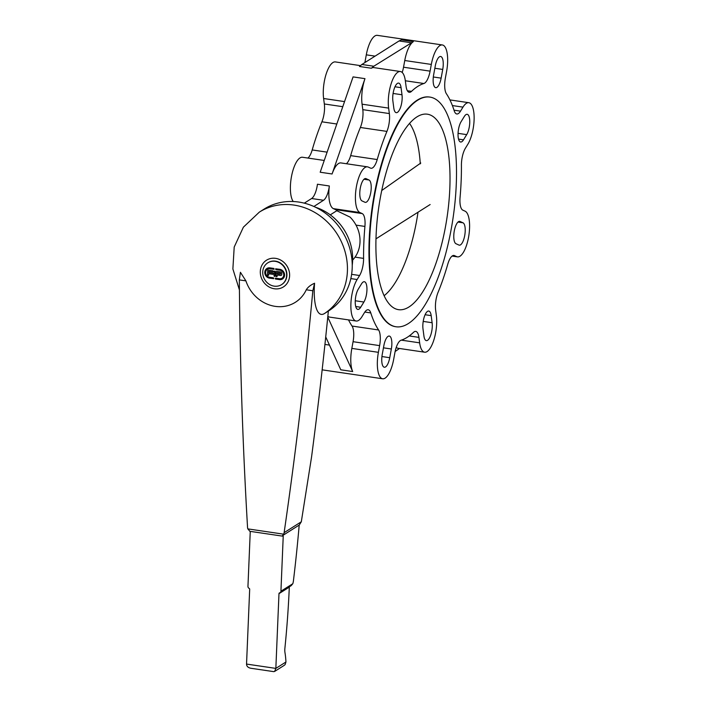 <?xml version="1.0" encoding="UTF-8"?>
<svg xmlns="http://www.w3.org/2000/svg" width="707" height="707" viewBox="0 0 707 707"><rect width="100%" height="100%" fill="white"/><g stroke="black" fill="none" stroke-linecap="round" stroke-linejoin="round"><path stroke-width="1.06" d="M324.681 313.395A60.263 54.077 -122.3 0 0 336.912 233.637A60.263 54.077 -122.3 0 0 259.31 212.144L264.1 209.113A60.263 54.077 -122.3 0 1 341.702 230.606A60.263 54.077 -122.3 0 1 329.471 310.364A60.263 54.077 -122.3 0 1 328.569 310.947L324.681 313.395C316.709 318.716 313.015 302.428 314.58 283.242C310.673 284.948 307.907 287.13 306.272 289.782A35.182 31.568 57.7 0 1 275.2 306.361A35.182 31.568 57.7 0 1 245.895 280.865L240.415 272.283L239.337 279.901A4806.469 4312.647 -122.3 0 0 247.538 527.263A4.94 4.436 -122.3 0 0 247.839 528.889L249.483 530.816A2.961 1.034 98.4 0 0 249.951 531.328L282.924 536.198A2.961 1.034 -81.6 0 1 282.447 535.685L299.202 525.071A582.497 203.483 -81.6 0 1 293.378 581.207A5.93 2.068 -81.6 0 1 292.804 583.717L291.196 585.643L280.149 592.643A1.98 1.776 -122.3 0 0 280.926 591.238L283.233 536.118A2.961 1.034 -81.6 0 1 282.924 536.198M328.366 311.062A4806.469 4312.647 57.7 0 1 311.557 456.996L301.315 521.775L284.126 532.663A4806.469 4312.647 -122.3 0 0 312.83 290.754L314.58 283.242M282.447 535.685L283.684 534.183A4.94 4.436 -122.3 0 0 284.126 532.663M250.26 531.372L247.954 586.377A1.98 1.776 -122.3 0 0 249.103 588.348A0.99 0.884 57.7 0 1 249.677 589.329L246.54 664.067C246.628 666.312 248.086 667.708 250.923 668.274L273.706 671.632L274.625 671.438L275.845 668.398L278.982 593.659A0.99 0.884 57.7 0 1 279.627 592.855A1.98 1.776 -122.3 0 0 280.149 592.643M289.746 586.395L289.304 587.119A388.426 135.691 -81.6 0 1 284.903 648.186A7.901 2.757 98.4 0 0 284.965 652.561A50.701 17.71 -81.6 0 1 285.946 661.999L285.133 664.571L284.143 665.411L274.625 671.438M301.315 521.775L299.247 525.045L282.482 535.659M269.535 278.134A5.347 4.799 57.7 0 1 264.992 273.971A5.347 4.799 57.7 0 1 266.884 268.483A5.347 4.799 57.7 0 1 269.95 267.865L273.909 268.448L274.139 269.279L269.924 268.731A4.428 3.977 -122.3 0 0 267.379 269.252A4.428 3.977 -122.3 0 0 267.37 269.261A4.428 3.977 -122.3 0 0 265.788 273.812A4.428 3.977 -122.3 0 0 269.553 277.268L273.512 277.851L273.742 278.682L269.517 278.143A5.347 4.799 57.7 0 1 264.975 273.971A5.347 4.799 57.7 0 1 266.875 268.492M273.742 278.682L269.517 278.143M274.139 269.279L269.906 268.748A4.428 3.977 -122.3 0 0 267.361 269.261L267.379 269.252M274.219 271.585A0.61 0.548 57.7 0 1 275.332 271.762L275.164 275.88A0.61 0.548 57.7 0 1 274.051 275.695L274.201 271.594A0.61 0.548 57.7 0 1 274.44 271.161M274.926 276.313A0.61 0.548 57.7 0 1 274.033 275.712L274.201 271.594M282.508 278.973A5.347 4.799 57.7 0 1 279.442 279.601L275.456 279.026L275.235 278.196L279.459 278.726A4.428 3.977 -122.3 0 0 282.005 278.213A4.428 3.977 -122.3 0 0 283.578 273.662A4.428 3.977 -122.3 0 0 279.813 270.207L275.854 269.623L275.633 268.793L279.857 269.332A5.347 4.799 57.7 0 1 284.391 273.503A5.347 4.799 57.7 0 1 282.5 278.982A5.347 4.799 57.7 0 1 279.424 279.61L275.474 279.009L275.244 278.187M282.005 278.213L282.022 278.196A4.428 3.977 -122.3 0 0 282.022 278.196A4.428 3.977 -122.3 0 0 283.595 273.653A4.428 3.977 -122.3 0 0 279.831 270.198L275.871 269.614L275.624 268.793M273.026 274.245A0.61 0.548 57.7 0 1 272.681 274.316L268.722 273.733L268.651 274.917A0.61 0.548 57.7 0 1 267.82 275.323A0.61 0.548 57.7 0 1 267.52 274.749L267.697 270.64A0.61 0.548 57.7 0 1 268.289 270.136L272.814 270.799A0.61 0.548 57.7 0 1 272.787 271.965L268.801 271.391L268.748 272.566L272.716 273.149A0.61 0.548 57.7 0 1 273.017 274.254A0.61 0.548 57.7 0 1 272.663 274.325L268.722 273.733M268.421 275.341A0.61 0.548 57.7 0 1 267.538 274.74L267.714 270.622A0.61 0.548 57.7 0 1 267.944 270.198M273.114 271.903A0.61 0.548 57.7 0 1 272.761 271.974L268.801 271.391M276.207 271.877A0.61 0.548 57.7 0 1 276.773 271.382L280.741 271.974A1.22 1.096 57.7 0 1 281.819 273.317L281.775 274.484A1.22 1.096 57.7 0 1 280.608 275.483L277.215 274.979L277.144 276.172A0.61 0.548 57.7 0 1 276.03 275.986L276.19 271.886A0.61 0.548 57.7 0 1 276.428 271.461M277.294 272.646L277.241 273.821L280.078 274.236A0.61 0.548 -122.3 0 0 280.644 273.538A0.61 0.548 -122.3 0 0 280.122 273.061L277.294 272.646L280.14 273.052A0.61 0.548 -122.3 0 1 280.432 274.157M276.905 276.605A0.61 0.548 57.7 0 1 276.013 276.004L276.19 271.886M281.298 275.35A1.22 1.096 57.7 0 1 280.591 275.5L277.197 274.996M274.166 286.141A12.894 11.568 -122.3 0 0 281.58 284.629A12.894 11.568 -122.3 0 0 284.461 267.546A12.894 11.568 -122.3 0 0 267.785 262.845A12.894 11.568 -122.3 0 0 263.207 276.075A12.894 11.568 -122.3 0 0 274.166 286.141M267.926 262.757A12.894 11.568 57.7 0 1 268.068 262.668A12.894 11.568 57.7 0 1 284.735 267.37A12.894 11.568 57.7 0 1 281.854 284.453A12.894 11.568 57.7 0 1 281.722 284.541M315.569 207.275A50.383 45.204 57.7 0 1 352.245 265.205M456.262 184.509A116.081 40.555 -81.6 0 1 396 326.767A116.081 40.555 -81.6 0 1 372.845 206.002A116.081 40.555 -81.6 0 1 429.918 97.089A116.081 40.555 -81.6 0 1 456.262 184.509M396 326.767L395.54 326.696A116.081 40.555 -81.6 0 1 372.386 205.94A116.081 40.555 -81.6 0 1 429.458 97.027L429.918 97.089M449.811 188.592A98.794 34.51 98.4 0 0 427.39 114.198A98.794 34.51 98.4 0 0 378.819 206.886A98.794 34.51 98.4 0 0 398.527 309.666A98.794 34.51 98.4 0 0 449.811 188.592M361.887 64.478L373.791 66.237L371.369 68.234L359.465 66.476L361.887 64.478L399.048 40.953L401.435 39.901L413.339 41.66L373.791 66.237M410.953 42.712L399.048 40.953M364.971 78.654L353.067 76.895L320.183 172.225L332.087 173.984L364.971 78.654A23.216 8.113 98.4 0 0 362.072 104.185L362.797 109.647A14.82 5.179 -81.6 0 1 360.367 127.481A130.406 45.557 98.4 0 0 350.654 155.628A14.82 5.179 -81.6 0 1 346.35 163.732M360.49 65.636L335.365 61.924A23.216 8.113 98.4 0 0 326.174 73.979A23.216 8.113 98.4 0 0 323.612 98.503L324.336 103.973A14.82 5.179 -81.6 0 1 321.906 121.807A130.406 45.557 98.4 0 0 312.194 149.946A14.82 5.179 -81.6 0 1 307.89 158.05M423.908 83.506A14.82 5.179 -81.6 0 0 430.086 71.142L431.314 64.434A23.216 8.113 -81.6 0 1 442.352 44.956A23.216 8.113 -81.6 0 1 446.603 71.398L445.366 78.106A14.82 5.179 -81.6 0 0 446.4 93.748A130.406 45.557 -81.6 0 1 454.212 110.796A14.82 5.179 -81.6 0 0 456.784 113.977A14.82 5.179 -81.6 0 0 460.513 111.14L462.979 107.128A23.216 8.113 -81.6 0 1 468.821 102.701A23.216 8.113 -81.6 0 1 474.123 119.068A23.216 8.113 -81.6 0 1 467.875 144.201L465.409 148.214A14.82 5.179 -81.6 0 0 461.415 165.332A130.406 45.557 -81.6 0 1 460.08 197.288A14.82 5.179 -81.6 0 0 462.82 210.147L465.073 211.172A23.216 8.113 -81.6 0 1 468.732 236.244A23.216 8.113 -81.6 0 1 457.5 256.871A23.216 8.113 -81.6 0 1 456.713 256.641L454.46 255.607A14.82 5.179 -81.6 0 0 453.956 255.457A14.82 5.179 -81.6 0 0 447.778 264.179A130.406 45.557 -81.6 0 1 438.075 292.318A14.82 5.179 -81.6 0 0 435.645 310.152L436.369 315.622A23.216 8.113 -81.6 0 1 433.806 340.147A23.216 8.113 -81.6 0 1 424.615 352.201A23.216 8.113 -81.6 0 1 419.649 342.842L418.924 337.38A14.82 5.179 -81.6 0 0 415.751 331.406A14.82 5.179 -81.6 0 0 413.48 332.37A130.406 45.557 -81.6 0 1 401.09 340.217A14.82 5.179 -81.6 0 0 394.913 352.581L393.684 359.289A23.216 8.113 -81.6 0 1 382.646 378.775A23.216 8.113 -81.6 0 1 378.395 352.325L379.624 345.617A14.82 5.179 -81.6 0 0 378.599 329.975A130.406 45.557 -81.6 0 1 370.786 312.927A14.82 5.179 -81.6 0 0 368.214 309.754A14.82 5.179 -81.6 0 0 364.485 312.582L362.019 316.595A23.216 8.113 -81.6 0 1 356.178 321.022A23.216 8.113 -81.6 0 1 350.875 304.655A23.216 8.113 -81.6 0 1 357.123 279.521L359.589 275.509A14.82 5.179 -81.6 0 0 363.584 258.391A130.406 45.557 -81.6 0 1 364.918 226.434A14.82 5.179 -81.6 0 0 362.178 213.576L359.925 212.551A23.216 8.113 -81.6 0 1 356.266 187.488A23.216 8.113 -81.6 0 1 367.499 166.852A23.216 8.113 -81.6 0 1 368.285 167.091L370.539 168.116A14.82 5.179 -81.6 0 0 371.042 168.266A14.82 5.179 -81.6 0 0 377.22 159.552A130.406 45.557 -81.6 0 1 386.923 131.405A14.82 5.179 -81.6 0 0 389.354 113.571L388.629 108.109A23.216 8.113 -81.6 0 1 391.192 83.576A23.216 8.113 -81.6 0 1 400.383 71.522A23.216 8.113 -81.6 0 1 405.35 80.881L406.074 86.351A14.82 5.179 -81.6 0 0 409.247 92.317A14.82 5.179 -81.6 0 0 411.518 91.353A130.406 45.557 -81.6 0 1 423.908 83.506L405.332 80.766M400.383 71.522L373.826 67.607A23.216 8.113 98.4 0 0 371.369 68.234M442.352 44.956L377.335 35.35A23.216 8.113 98.4 0 0 366.297 54.837L365.068 61.544A14.82 5.179 -81.6 0 1 364.856 62.605M413.339 41.66A23.216 8.113 98.4 0 0 404.757 60.519L403.529 67.218A14.82 5.179 -81.6 0 1 402.186 72.459M324.239 160.462L302.481 157.254A23.216 8.113 98.4 0 0 291.744 175.221A23.216 8.113 98.4 0 0 293.246 201.522M435.256 66.025A11.365 3.968 -81.6 0 1 440.655 56.489A11.365 3.968 -81.6 0 1 442.732 69.427L441.133 78.132A11.365 3.968 -81.6 0 1 435.733 87.668A11.365 3.968 -81.6 0 1 433.656 74.73L435.256 66.025M392.88 100.995A11.365 3.968 -81.6 0 1 394.135 88.994A11.365 3.968 -81.6 0 1 398.633 83.099A11.365 3.968 -81.6 0 1 401.063 87.677L402 94.773A11.365 3.968 -81.6 0 1 400.745 106.775A11.365 3.968 -81.6 0 1 396.247 112.669A11.365 3.968 -81.6 0 1 393.817 108.1L392.88 100.995M395.125 351.52L399.49 348.489M348.524 319.9A130.406 45.557 98.4 0 0 352.042 326.051A14.82 5.179 -81.6 0 1 353.067 341.693L351.839 348.401A23.216 8.113 98.4 0 0 352.696 371.555L340.792 369.796L325.724 336.921M396.256 347.34A23.216 8.113 98.4 0 0 398.059 348.277L424.615 352.201M463.005 222.811A11.365 3.968 -81.6 0 1 464.799 235.078A11.365 3.968 -81.6 0 1 459.294 245.17A11.365 3.968 -81.6 0 1 458.914 245.055L455.988 243.729A11.365 3.968 -81.6 0 1 454.194 231.454A11.365 3.968 -81.6 0 1 459.691 221.362A11.365 3.968 -81.6 0 1 460.071 221.477L463.005 222.811L457.977 222.069M360.694 307.245A11.365 3.968 -81.6 0 1 357.839 309.419A11.365 3.968 -81.6 0 1 355.241 301.403A11.365 3.968 -81.6 0 1 358.299 289.101L361.498 283.887A11.365 3.968 -81.6 0 1 364.361 281.722A11.365 3.968 -81.6 0 1 366.951 289.729A11.365 3.968 -81.6 0 1 363.902 302.03L360.694 307.245L355.727 306.511M464.305 116.478A11.365 3.968 -81.6 0 1 467.159 114.313A11.365 3.968 -81.6 0 1 469.757 122.32A11.365 3.968 -81.6 0 1 466.7 134.622L463.5 139.836A11.365 3.968 -81.6 0 1 460.637 142.001A11.365 3.968 -81.6 0 1 458.039 133.994A11.365 3.968 -81.6 0 1 461.097 121.692L464.305 116.478M361.993 200.912A11.365 3.968 -81.6 0 1 360.199 188.645A11.365 3.968 -81.6 0 1 365.705 178.553A11.365 3.968 -81.6 0 1 366.085 178.668L369.01 180.002A11.365 3.968 -81.6 0 1 370.804 192.269A11.365 3.968 -81.6 0 1 365.307 202.361A11.365 3.968 -81.6 0 1 364.927 202.246L361.993 200.912M389.743 357.707A11.365 3.968 -81.6 0 1 384.343 367.242A11.365 3.968 -81.6 0 1 382.266 354.295L383.866 345.59A11.365 3.968 -81.6 0 1 389.265 336.055A11.365 3.968 -81.6 0 1 391.342 348.993L389.743 357.707L381.93 356.549M432.118 322.728A11.365 3.968 -81.6 0 1 430.863 334.729A11.365 3.968 -81.6 0 1 426.365 340.633A11.365 3.968 -81.6 0 1 423.935 336.055L422.998 328.949A11.365 3.968 -81.6 0 1 424.253 316.948A11.365 3.968 -81.6 0 1 428.751 311.053A11.365 3.968 -81.6 0 1 431.182 315.631L432.118 322.728L423.21 321.411M330.266 214.866L336.797 210.73L350.053 217.102A30.922 27.75 57.7 0 1 360.004 242.094A30.922 27.75 57.7 0 1 352.652 260.07M313.899 206.497L323.523 200.275A14.82 5.179 -81.6 0 0 329.347 185.976A23.216 8.113 98.4 0 0 333.368 208.627L335.622 209.661A14.82 5.179 -81.6 0 1 336.797 210.73M327.854 316.206A23.216 8.113 98.4 0 0 329.621 317.107L356.178 321.022M327.756 317.143L352.696 371.555M367.499 166.852L340.942 162.928A23.216 8.113 98.4 0 0 332.087 173.984M329.347 185.976L317.443 184.218A14.82 5.179 -81.6 0 1 311.619 198.517L304.293 203.156M381.736 190.51L420.771 163.034M384.113 295.703A92.617 32.354 98.4 0 0 418.014 212.215M420.285 163.856A92.617 32.354 98.4 0 0 409.556 123.398M274.325 288.765A15.81 14.184 -122.3 0 0 289.614 275.721A15.81 14.184 -122.3 0 0 275.597 258.355A15.81 14.184 -122.3 0 0 260.309 271.4A15.81 14.184 -122.3 0 0 274.325 288.765M239.337 279.901L245.895 280.865M283.684 534.183L247.839 528.889M306.272 289.782L312.83 290.754M285.946 661.999L275.845 668.398L246.54 664.067M289.304 587.119L278.982 593.659M292.804 583.717L280.926 591.238M344.548 101.596L323.612 98.503M388.629 108.109L362.072 104.185M375.072 56.136L366.297 54.837M431.314 64.434L404.757 60.519M366.253 61.721L365.068 61.544M434.84 68.261L442.732 69.427M394.983 86.775L401.063 87.677M430.086 71.142L403.529 67.218M378.395 352.325L351.839 348.401M329.471 345.096L324.928 344.433M419.649 342.842L401.337 340.138M459.285 221.362L460.071 221.477M355.268 300.758L363.902 302.03M393.092 93.457L402 94.773M458.065 133.349L466.7 134.622M458.534 139.102L463.5 139.836M433.32 76.983L441.133 78.132M365.298 178.553L366.085 178.668M363.99 179.26L369.01 180.002M383.45 347.826L391.342 348.993M425.101 314.73L431.182 315.631M363.584 258.391L355.055 257.127M359.589 275.509L351.635 274.334M323.523 200.275L311.619 198.517M411.518 91.353L407.347 90.735M462.979 107.128L452.374 105.564M342.789 106.695L324.336 103.973M389.354 113.571L362.797 109.647M336.815 124.008L321.906 121.807M386.923 131.405L360.367 127.481M327.111 152.146L312.194 149.946M377.22 159.552L350.654 155.628M456.713 256.641L452.224 255.978M359.925 212.551L333.368 208.627M362.178 213.576L335.622 209.661M364.918 226.434L356.019 225.118M357.123 279.521L350.84 278.593M370.786 312.927L364.83 312.043M378.599 329.975L352.042 326.051M326.086 337.716L325.644 337.646M379.624 345.617L353.067 341.693M418.924 337.38L409.238 335.949M454.46 255.607L453.434 255.457M460.513 111.14L454.018 110.186M239.426 289.967L232.877 268.96L234.203 247.043L243.394 227.168L259.31 212.144M382.646 378.775L322.153 369.841M468.821 102.701L449.917 99.908M457.5 256.871L452.091 256.075M375.983 238.833L430.148 204.535"/></g></svg>

